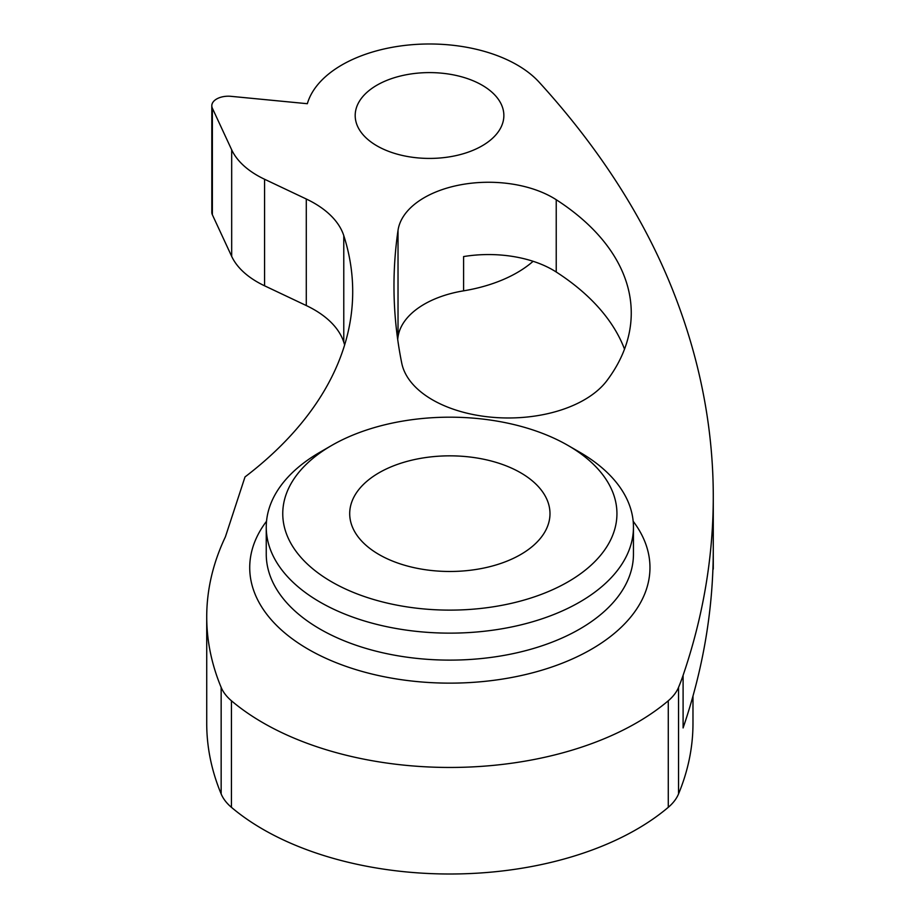 <?xml version="1.0" encoding="UTF-8"?>
<svg xmlns="http://www.w3.org/2000/svg" width="920" height="920" viewBox="0 0 920 920"><rect width="100%" height="100%" fill="white"/><g stroke="black" fill="none" stroke-linecap="round" stroke-linejoin="round"><path stroke-width="1.38" d="M331.706 581.865A167.083 96.462 0 0 0 567.996 581.865A167.083 96.462 0 0 0 567.996 445.441L579.68 452.191A183.609 106.007 180 0 1 633.455 527.137A183.609 106.007 180 0 1 520.11 625.071A183.609 106.007 180 0 1 320.022 602.094A183.609 106.007 180 0 1 266.248 527.137A183.609 106.007 180 0 1 320.022 452.191L331.695 445.441A167.083 96.462 0 0 0 331.706 581.865M432.48 399.832A107.376 61.985 0 0 0 606.855 380.719A294.078 169.786 0 0 0 631.258 312.995A294.078 169.786 0 0 0 556.232 199.72A90.85 52.451 0 0 0 459.701 184.977A90.85 52.451 0 0 0 398.026 230.322A1152.173 665.206 0 0 0 393.978 286.039A1152.173 665.206 0 0 0 401.752 363.181A107.376 61.985 0 0 0 432.48 399.832M520.662 472.776A100.142 57.822 0 0 0 411.527 460.241A100.142 57.822 0 0 0 349.703 513.659A100.142 57.822 0 0 0 379.04 554.541A100.142 57.822 0 0 0 488.175 567.077A100.142 57.822 0 0 0 549.987 513.659A100.142 57.822 0 0 0 520.662 472.776M482.08 85.169A74.336 42.918 0 0 0 401.074 75.865A74.336 42.918 0 0 0 355.189 115.517A74.336 42.918 0 0 0 376.959 145.854A74.336 42.918 0 0 0 457.964 155.158A74.336 42.918 0 0 0 503.861 115.517A74.336 42.918 0 0 0 482.08 85.169M517.132 64.941A123.889 71.53 0 0 0 391.759 47.392A123.889 71.53 0 0 0 307.337 103.707L231.046 96.335A16.514 9.533 0 0 0 211.807 105.742A16.514 9.533 0 0 0 212.37 108.215L231.679 149.81A99.107 57.224 0 0 0 264.569 179.25L306.291 199.007A107.376 61.985 180 0 1 314.134 203.113A107.376 61.985 180 0 1 343.781 235.635A531.955 307.119 180 0 1 352.705 291.663A531.955 307.119 180 0 1 245.007 476.94L225.411 536.82A523.641 302.323 0 0 0 206.724 616.871A523.641 302.323 0 0 0 221.156 687.389A70.299 40.583 0 0 0 231.426 700.775A264.293 152.593 0 0 0 668.276 700.775A70.299 40.583 0 0 0 678.534 687.389A523.641 302.323 0 0 0 683.1 675.337A1599.592 923.519 0 0 0 713.276 496.765A1599.592 923.519 0 0 0 672.474 289.501A1486.662 858.314 0 0 0 539.143 82.19A123.889 71.53 0 0 0 517.132 64.941M264.569 179.25L264.569 285.798L306.291 305.555A107.376 61.985 180 0 1 314.134 309.66A107.376 61.985 180 0 1 343.781 342.183A531.955 307.119 180 0 1 344.643 344.942M713.276 549.01A1599.592 923.519 180 0 1 713.276 549.366A1599.592 923.519 180 0 1 683.1 727.938L683.1 675.337M624.519 349.151A294.078 169.786 0 0 0 556.232 272.01A90.85 52.451 0 0 0 463.588 256.577L463.588 290.835A90.85 52.451 0 0 0 398.026 336.869A1152.173 665.206 0 0 0 397.681 339.319M713.276 568.698L713.276 549.723L713.276 568.698A4.197 2.426 180 0 1 712.896 569.721M206.724 616.871L206.724 723.431A523.641 302.323 0 0 0 221.156 793.937A70.299 40.583 0 0 0 231.426 807.323A264.293 152.593 0 0 0 668.276 807.323A70.299 40.583 0 0 0 678.534 793.937A523.641 302.323 0 0 0 692.978 723.431L692.978 696.049M212.37 108.215L212.37 214.762L231.679 256.37L231.679 149.81M463.588 290.835A123.889 71.53 0 0 0 533.117 261.291M212.37 214.762A16.514 9.533 180 0 1 211.807 212.29L211.807 105.742M264.569 285.798A99.107 57.224 180 0 1 231.679 256.37M579.68 452.191L567.996 445.441A167.083 96.462 0 0 0 331.695 445.441M633.167 521.26A200.123 115.54 180 0 1 562.683 663.021A200.123 115.54 180 0 1 308.338 649.301A200.123 115.54 180 0 1 266.524 521.26M266.248 527.137L266.248 554.116A183.609 106.007 0 0 0 320.022 629.073A183.609 106.007 0 0 0 520.11 652.05A183.609 106.007 0 0 0 633.455 554.116L633.455 527.137M343.781 235.635L343.781 342.183M556.232 272.01L556.232 199.72M398.026 336.869L398.026 230.322M678.534 687.389L678.534 793.937M668.276 700.775L668.276 807.323M231.426 700.775L231.426 807.323M221.156 687.389L221.156 793.937M306.291 199.007L306.291 305.555M713.276 496.765L713.276 549.366"/></g></svg>
